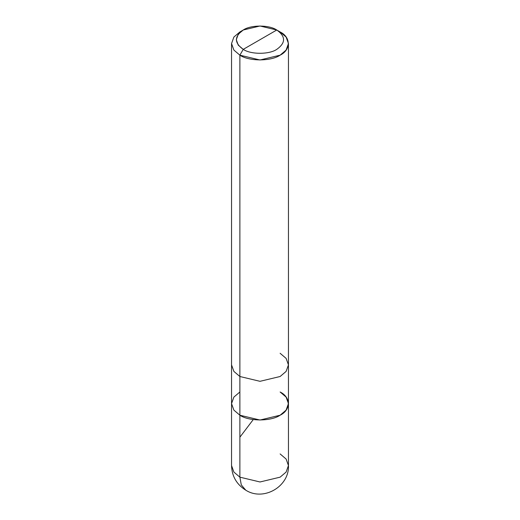 <?xml version="1.0" encoding="UTF-8"?>
<svg xmlns="http://www.w3.org/2000/svg" width="520" height="520" viewBox="0 0 520 520"><rect width="100%" height="100%" fill="white"/><g stroke="black" fill="none" stroke-linecap="round" stroke-linejoin="round"><path stroke-width="0.78" d="M288.45 465.55L288.45 403.604L286.111 410.131L280.118 415.22L260 420.03L239.883 415.22L239.883 376.506L233.889 371.416L231.55 364.891L231.55 403.604L233.889 410.131L239.883 415.22L233.889 410.131L231.55 403.604L231.55 465.55L233.889 472.075L239.883 477.165L233.889 472.075L231.55 465.55C231.894 476.275 236.639 484.49 245.778 490.191C263.523 501.572 289.445 486.538 288.45 465.55L286.111 472.075L280.118 477.165L260 481.975L239.883 477.165L241.293 484.9L245.778 490.191L241.293 484.9L239.883 477.165L239.883 415.22L233.889 410.131L231.55 403.604L233.889 397.085L239.883 391.996L233.889 397.085L231.55 403.604L233.889 410.131L239.883 415.22L260 420.03L280.118 415.22L286.111 410.131L288.45 403.604L286.111 397.085L280.118 391.996C290.966 397.222 290.966 409.994 280.118 415.22C271.063 421.486 248.937 421.486 239.883 415.22L239.883 477.165L260 481.975L280.118 477.165L286.111 472.075L288.45 465.55L286.111 459.03L280.118 453.934M243.237 49.368C234.195 42.913 234.195 36.459 243.237 30.011C250.783 24.785 269.217 24.785 276.764 30.011L243.237 49.368C250.783 54.587 269.217 54.587 276.764 49.368C285.805 42.913 285.805 36.459 276.764 30.011L280.118 31.948C290.966 37.173 290.966 49.946 280.118 55.172C271.063 61.438 248.937 61.438 239.883 55.172L260 59.982L280.118 55.172L286.111 50.083L288.45 43.557L286.111 37.037L280.118 31.948L276.764 30.011C285.805 36.459 285.805 42.913 276.764 49.368C269.217 54.587 250.783 54.587 243.237 49.368L276.764 30.011L260 26L243.237 30.011L238.244 34.248L236.294 39.689L238.244 45.123L243.237 49.368L239.883 55.172L243.237 49.368M231.55 43.557L233.889 50.083L239.883 55.172L239.883 376.506L239.883 55.172L233.889 50.083L231.55 43.557L233.889 37.037L239.883 31.948L233.889 37.037L231.55 43.557L231.55 364.891L233.889 371.416L239.883 376.506L260 381.316L280.118 376.506L286.111 371.416L288.45 364.891L286.111 371.416L280.118 376.506L260 381.316L239.883 376.506L239.883 415.22C248.937 421.486 271.063 421.486 280.118 415.22C290.966 409.994 290.966 397.222 280.118 391.996M288.45 403.604L288.45 364.891L286.111 358.371L280.118 353.275M239.883 437.197L253.13 419.738M288.45 364.891L288.45 43.557M239.883 31.948L243.237 30.011"/></g></svg>
